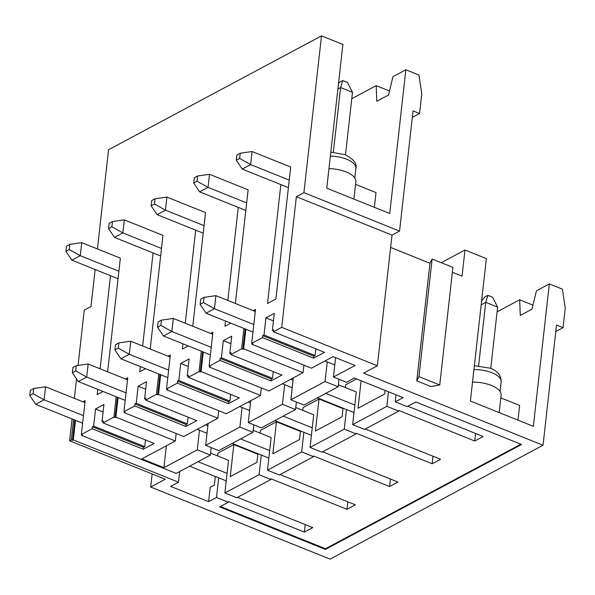 <?xml version="1.0" encoding="UTF-8"?>
<svg xmlns="http://www.w3.org/2000/svg" width="595" height="595" viewBox="0 0 595 595"><rect width="100%" height="100%" fill="white"/><g stroke="black" fill="none" stroke-linecap="round" stroke-linejoin="round"><path stroke-width="0.89" d="M338.503 83.538L339.395 82.333L342.75 80.541L347.502 82.445L352.485 92.337L345.472 154.834M239.636 158.441L250.629 164.599L242.239 169.077L236.282 160.233L239.636 158.441L240.224 153.213L236.87 155.005L236.282 160.233M288.397 187.626L242.239 169.077M289.244 180.114L250.629 164.599L252.094 151.532L240.224 153.213M252.094 151.532L290.71 167.046L275.909 299.01L267.519 303.495L280.862 184.599M352.485 92.337L340.6 87.562L337.893 89.012M333.356 152.186L340.6 87.562L342.75 80.541M197.049 181.215L208.034 187.373L199.652 191.858L193.695 183.015L197.049 181.215L197.637 175.994L194.282 177.786L193.695 183.015M245.809 210.407L199.652 191.858M246.657 202.895L208.034 187.373L209.507 174.305L197.637 175.994M209.507 174.305L248.122 189.827L235.375 303.487M154.462 203.996L165.447 210.154L157.065 214.631L151.108 205.788L154.462 203.996L155.05 198.767L151.695 200.56L151.108 205.788M203.222 233.18L157.065 214.631M204.07 225.669L165.447 210.154L166.912 197.086L155.05 198.767M166.912 197.086L205.535 212.601L192.78 326.268M111.875 226.769L122.86 232.928L114.478 237.412L108.521 228.569L111.875 226.769L112.462 221.548L109.108 223.341L108.521 228.569M160.635 255.962L114.478 237.412M161.476 248.45L122.86 232.928L124.325 219.86L112.462 221.548M124.325 219.86L162.948 235.382L150.193 349.042M69.288 249.55L80.273 255.709L71.891 260.186L65.933 251.343L69.288 249.55L69.875 244.322L66.521 246.114L65.933 251.343M118.048 278.735L71.891 260.186M118.888 271.223L80.273 255.709L81.738 242.641L69.875 244.322M81.738 242.641L120.354 258.156L107.606 371.823M481.586 301.13L484.531 297.143L487.885 295.351L492.638 297.262L497.621 307.146L490.756 368.357M203.453 302.572L214.445 308.731L206.056 313.215L200.099 304.372L203.453 302.572L204.04 297.351L200.686 299.144L200.099 304.372M334.799 364.951L324.944 360.994M252.972 332.07L206.056 313.215M253.812 324.55L214.445 308.731L215.911 295.663L204.04 297.351M215.911 295.663L255.277 311.49M497.621 307.146L485.736 302.372L481.177 304.818M478.633 365.709L485.736 302.372L487.885 295.351M160.866 325.353L171.851 331.512L163.469 335.989L157.511 327.146L160.866 325.353L161.453 320.125L158.099 321.917L157.511 327.146M353.995 412.558L317.403 397.854M292.212 387.724L282.357 383.768M210.385 354.843L163.469 335.989M211.225 347.331L171.851 331.512L173.316 318.444L161.453 320.125M173.316 318.444L212.69 334.264M338.354 384.764L356.301 391.979L352.642 424.644L364.519 429.419L398.724 411.123L386.847 406.348L352.642 424.644M354.836 405.046L325.792 393.369M293.052 380.212L290.739 379.283M118.279 348.127L129.264 354.285L120.882 358.77L114.924 349.927L118.279 348.127L118.866 342.906L115.512 344.698L114.924 349.927M311.408 435.332L274.816 420.628M249.617 410.505L239.763 406.549M167.797 377.624L120.882 358.77M168.638 370.105L129.264 354.285L130.729 341.218L118.866 342.906M130.729 341.218L170.103 357.045M295.767 407.545L313.714 414.752L310.055 447.418L344.26 429.129L356.137 433.904L356.212 433.249L432.141 463.758L432.981 456.246M312.249 427.82L283.205 416.15M250.465 402.994L248.152 402.064M75.691 370.908L86.677 377.066L78.295 381.544L72.337 372.701L75.691 370.908L76.279 365.68L72.925 367.472L72.337 372.701M268.821 458.113L232.229 443.409M207.03 433.279L197.176 429.322M125.203 400.398L78.295 381.544M126.051 392.886L86.677 377.066L88.142 363.999L76.279 365.68M88.142 363.999L127.516 379.818M253.18 430.319L271.127 437.533L267.467 470.199L301.672 451.903L313.55 456.677L313.625 456.023L389.554 486.539L390.394 479.027M269.661 450.601L240.611 438.924M207.878 425.767L205.565 424.837M33.104 393.682L44.09 399.84L35.707 404.325L29.75 395.482L33.104 393.682L33.692 388.461L30.338 390.253L29.75 395.482M226.234 480.886L189.641 466.183M82.616 423.179L35.707 404.325M83.464 415.66L44.09 399.84L45.555 386.772L33.692 388.461M45.555 386.772L84.929 402.599M210.593 453.1L228.539 460.307L224.873 492.972L236.758 497.747L270.963 479.458L271.037 478.804L346.959 509.313L347.807 501.801M227.074 473.375L198.023 461.705M75.513 420.323L73.311 439.921L72.478 440.367L71.288 439.891L69.608 440.783L165.261 479.228L150.676 487.03L330.091 559.129L543.034 445.246L556.518 325.041L563.048 327.666L555.789 331.549M520.923 444.212L325.48 548.739L325.406 549.393L521.577 444.472L415.831 401.975L407.114 406.638L395.229 401.863L403.105 397.653L354.389 378.07L346.513 382.288L333.438 377.037L355.074 365.464L333.088 356.636L311.46 368.201L252.049 344.327L252.89 343.88L251.7 343.397L262.514 337.618L313.61 358.145L324.506 352.322L273.41 331.787L281.71 327.347L377.364 365.791L363.612 373.139L543.034 445.246M325.406 549.393L219.659 506.895L228.376 502.232L228.45 501.578L304.372 532.094L305.22 524.582M218.692 477.859L216.491 497.457L228.376 502.232M216.491 497.457L208.614 501.674L170.587 486.39L178.47 482.181L179.668 471.523M73.311 439.921L178.47 482.181M152.142 473.955L150.676 487.03M497.093 311.862L519.658 299.791L532.726 305.042L532.875 305.533M500.826 397.877L519.628 405.433L517.977 420.152M452.386 272.272L462.04 276.147L464.97 250.019L486.36 258.609L470.385 401.03L533.358 426.332L549.334 283.919L562.401 289.17L565.25 308.069L563.048 327.666M519.658 299.791L520.268 315.432L532.004 309.155L536.422 290.829L549.334 283.919M431.025 386.579L416.768 380.845L429.954 263.258L432.141 259.026L452.929 267.386L439.742 384.972L431.025 386.579M390.632 247.453L429.954 263.258M252.049 344.327L252.131 343.575M254.4 311.133L255.374 310.612M245.861 329.214L243.667 348.811L242.827 349.258L245.11 328.909M351.771 98.703L376.181 85.643L376.791 101.284L388.528 95.007L392.953 76.681L405.864 69.771L389.74 213.493L326.767 188.184L342.884 44.461L321.501 35.871L303.911 192.654L399.565 231.098L413.049 110.893L419.579 113.519L412.313 117.401M389.405 91.385L389.256 90.901L376.181 85.643M118.1 397.542L115.899 417.14L115.066 417.593L113.876 417.11L103.061 422.896L154.157 443.431L143.254 449.255L92.166 428.727L81.344 434.506L82.534 434.99L81.694 435.436L81.783 434.685M199.489 430.252L197.295 449.85L210.362 455.101L176.157 473.397L81.694 435.436M197.295 449.85L163.93 467.692L141.945 458.864L175.309 441.014L176.157 433.502M115.899 417.14L175.309 441.014M327.257 361.924L325.056 381.521L338.131 386.772L303.926 405.061L290.851 399.81L293.313 377.907M325.056 381.521L290.851 399.81M153.094 252.927L142.651 346.015M140.346 366.594L139.758 371.83L145.604 368.707M238.268 207.38L227.833 300.46M225.52 321.04L224.932 326.276L230.778 323.152M195.681 230.153L185.246 323.234M182.933 343.813L182.345 349.049L188.191 345.926M110.506 275.708L100.064 368.788M97.758 389.368L97.171 394.604L103.017 391.48M71.288 439.891L73.572 419.542M82.861 401.766L85.159 400.539L81.344 434.506M92.166 428.727L92.381 426.764L93.638 426.094L95.557 408.981L103.939 404.496L102.02 421.61L103.277 420.94L103.061 422.896M113.876 417.11L116.159 396.761M125.448 378.993L127.746 377.758L123.938 411.733L134.753 405.946L134.968 403.99L136.225 403.313L138.144 386.2L146.534 381.715L144.607 398.829L145.872 398.159L145.649 400.123L156.463 394.336L158.746 373.987M168.035 356.212L170.334 354.984L166.526 388.952L177.34 383.173L177.555 381.209L178.812 380.54L180.731 363.426L189.121 358.941L187.202 376.055L188.459 375.386L188.236 377.342L199.05 371.555L201.333 351.206M210.623 333.438L212.921 332.203L209.113 366.178L219.927 360.392L220.143 358.435L221.4 357.759L223.326 340.645L231.708 336.16L229.789 353.274L231.046 352.604L230.823 354.568L241.637 348.782L243.92 328.433M253.21 310.657L255.508 309.43L251.7 343.397M262.514 337.618L262.73 335.654L263.994 334.985L265.913 317.871L274.295 313.387L272.376 330.5L273.633 329.831L273.41 331.787M281.71 327.347L296.37 196.692L303.911 192.654M321.501 35.871L108.558 149.754L97.431 248.948M95.126 269.528L90.975 306.544L84.267 310.129L78.064 365.427M76.547 378.948L74.368 398.353M72.062 418.932L69.608 440.783M261.279 455.086L259.078 474.684L270.963 479.458M259.078 474.684L224.873 492.972M310.055 447.418L321.932 452.193L356.137 433.904M407.843 406.251L483.11 436.499L474.728 440.984L398.799 410.468L398.724 411.123M267.467 470.199L279.345 474.974L313.55 456.677M243.667 348.811L303.078 372.686L268.873 390.982L209.462 367.1L210.303 366.654L209.113 366.178M242.827 349.258L241.637 348.782M219.927 360.392L271.015 380.926L281.918 375.095L230.823 354.568M377.364 365.791L392.016 235.129L399.565 231.098M338.131 386.772L338.971 379.26M284.67 384.697L282.469 404.295L248.264 422.591L261.339 427.842L295.537 409.546L296.384 402.034M242.083 407.478L239.882 427.076L205.677 445.365L218.744 450.616L252.949 432.327L253.797 424.815M210.362 455.101L211.21 447.589M303.867 432.305L301.672 451.903M346.454 409.531L344.26 429.129M388.483 391.77L386.847 406.348M395.229 401.863L396.017 394.805M385.084 390.409L384.682 393.994L358.026 408.252L361.106 380.77M345.368 387.583L345.688 384.764L356.561 378.948M343.062 408.163L342.095 416.775L315.439 431.033L319.024 399.022L343.01 408.653M302.781 410.364L303.1 407.538L319.024 399.022M300.475 430.944L299.508 439.549L272.852 453.806L276.437 421.796L300.416 431.435M260.193 433.138L260.513 430.319L276.437 421.796M257.888 453.717L256.921 462.33L230.258 476.588L233.85 444.577L257.828 454.208M217.606 455.919L217.926 453.093L233.85 444.577M215.301 476.498L214.334 485.103L210.228 487.298L208.614 501.674M325.48 548.739L220.388 506.509M365.248 429.025L440.523 459.273L432.141 463.758M322.661 451.806L397.936 482.054L389.554 486.539M280.074 474.579L355.349 504.828L346.959 509.313M237.487 497.361L312.762 527.609L304.372 532.094M205.677 445.365L208.131 423.462M250.882 451.419L250.934 450.928M253.247 430.349L253.864 424.837M441.267 262.692L464.97 250.019M84.051 402.242L85.025 401.722M72.478 440.367L74.754 420.018M303.078 372.686L303.919 365.174M166.526 388.952L167.708 389.435L166.875 389.881L226.286 413.756L260.491 395.459L261.331 387.947M123.938 411.733L125.121 412.209L124.288 412.655L183.699 436.537L217.896 418.24L218.744 410.728M160.687 374.768L158.493 394.366L217.896 418.24M158.493 394.366L157.653 394.812L156.463 394.336M134.753 405.946L185.841 426.481L196.744 420.65L145.649 400.123M166.875 389.881L166.957 389.13M169.225 356.688L170.2 356.167M157.653 394.812L159.936 374.463M203.274 351.987L201.08 371.585L260.491 395.459M201.08 371.585L200.24 372.039L199.05 371.555M177.34 383.173L228.428 403.7L239.331 397.877L188.236 377.342M185.841 426.481L186.064 424.518L134.968 403.99M186.064 424.518L187.321 423.848L188.072 417.169M187.321 423.848L136.225 403.313M124.288 412.655L124.37 411.904M126.638 379.469L127.613 378.948M115.066 417.593L117.349 397.237M166.384 445.789L163.93 467.692M248.264 422.591L250.726 400.688M333.438 377.037L335.617 357.647M355.542 184.368L376.01 192.587L374.359 207.313M405.864 69.771L418.932 75.022L421.781 93.921L419.579 113.519M392.016 235.129L296.37 196.692M209.462 367.1L209.544 366.349M211.813 333.914L212.787 333.393M200.24 372.039L202.523 351.682M282.469 404.295L295.537 409.546M143.254 449.255L143.477 447.299L92.381 426.764M143.477 447.299L144.734 446.629L93.638 426.094M103.151 422.063L102.02 421.61M103.099 412.008L95.557 408.981M144.734 446.629L145.485 439.943M145.745 399.29L144.607 398.829M145.686 389.227L138.144 386.2M228.428 403.7L228.651 401.744L177.555 381.209M228.651 401.744L229.908 401.075L178.812 380.54M188.332 376.509L187.202 376.055M188.273 366.453L180.731 363.426M229.908 401.075L230.659 394.388M271.015 380.926L271.238 378.963L220.143 358.435M271.238 378.963L272.495 378.294L221.4 357.759M230.92 353.735L229.789 353.274M230.86 343.672L223.326 340.645M272.495 378.294L273.246 371.615M474.728 440.984L475.569 433.472M472.504 382.109A23.384 10.212 6.4 0 1 501.124 395.192L499.175 412.595M313.61 358.145L313.825 356.189L262.73 335.654M313.825 356.189L315.082 355.52L263.994 334.985M273.507 330.954L272.376 330.5M273.455 320.898L265.913 317.871M315.082 355.52L315.833 348.834M328.961 168.608A23.384 10.212 6.4 0 1 355.847 181.683L353.891 199.087M239.882 427.076L252.949 432.327M416.768 380.845L418.947 376.62L432.141 259.026M418.947 376.62L439.742 384.972M474.341 365.702L490.473 368.238C497.732 371.139 501.288 375.683 501.131 381.893A21.903 9.565 -173.6 0 0 491.924 372.73A21.903 9.565 -173.6 0 0 473.903 369.651M354.791 177.987L355.87 168.385A21.926 9.58 -173.6 0 0 346.654 159.215A21.926 9.58 -173.6 0 0 330.359 156.121M500.053 391.473L501.131 381.893M330.813 152.127L345.204 154.722C353.698 159.162 357.253 163.714 355.87 168.385"/></g></svg>
